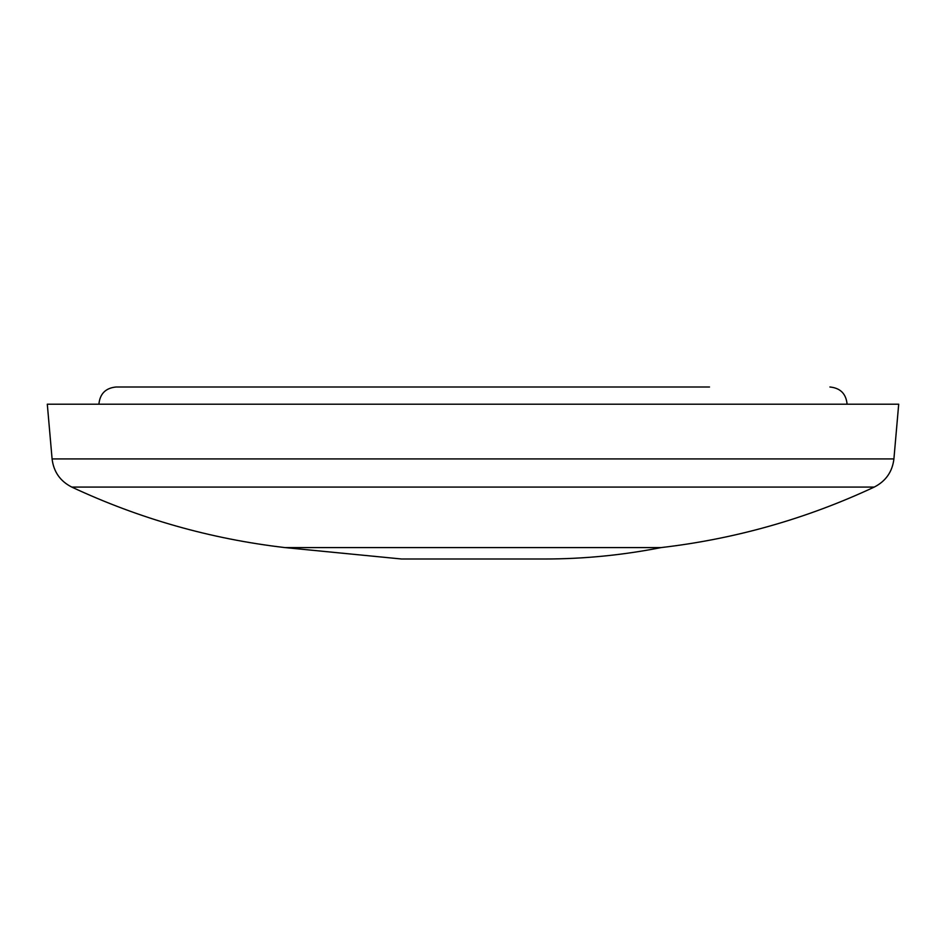 <?xml version="1.0" encoding="UTF-8"?>
<svg xmlns="http://www.w3.org/2000/svg" width="946" height="946" viewBox="0 0 946 946"><rect width="100%" height="100%" fill="white"/><g stroke="black" fill="none" stroke-linecap="round" stroke-linejoin="round"><path stroke-width="1.42" d="M98.904 404.202C99.921 393.749 105.656 388.014 116.098 386.997L709.5 386.997M47.3 404.202L898.7 404.202L893.911 458.916L52.089 458.916L47.3 404.202M284.983 547.592L661.018 547.592C622.503 555.184 583.635 558.991 544.376 559.003L401.624 559.003L284.983 547.592C210.639 538.936 139.559 518.763 71.754 487.072C60.201 481.183 53.638 471.794 52.089 458.916M71.754 487.072L874.246 487.072C885.799 481.183 892.362 471.794 893.911 458.916M847.096 404.202C846.079 393.749 840.344 388.026 829.902 386.997M661.018 547.592C735.361 538.936 806.441 518.763 874.246 487.072"/></g></svg>
